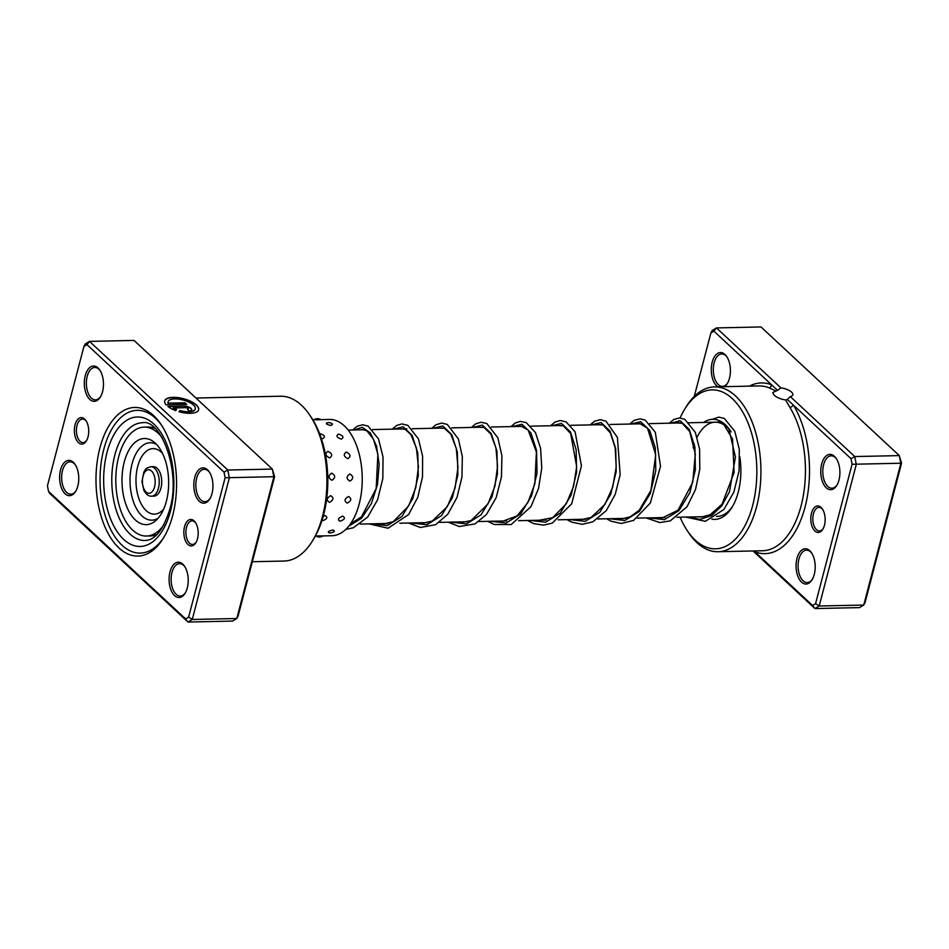 <?xml version="1.0" encoding="UTF-8"?>
<svg xmlns="http://www.w3.org/2000/svg" width="949" height="949" viewBox="0 0 949 949"><rect width="100%" height="100%" fill="white"/><g stroke="black" fill="none" stroke-linecap="round" stroke-linejoin="round"><path stroke-width="1.42" d="M88.032 436.872A13.25 7.177 88.8 0 1 86.383 440.87A13.25 7.177 88.8 0 1 77.272 441.261A13.25 7.177 88.8 0 1 75.066 424.82A13.25 7.177 88.8 0 1 85.956 420.621A13.25 7.177 88.8 0 1 88.032 436.872M86.323 421.214A11.779 6.382 -91.2 0 0 82.527 419.043A11.779 6.382 -91.2 0 0 77.023 425.46A11.779 6.382 -91.2 0 0 83.038 442.59A11.779 6.382 -91.2 0 0 86.739 440.265M197.511 538.724A13.25 7.177 88.8 0 1 195.862 542.721A13.25 7.177 88.8 0 1 186.751 543.113A13.25 7.177 88.8 0 1 184.545 526.659A13.25 7.177 88.8 0 1 195.435 522.46A13.25 7.177 88.8 0 1 197.511 538.724M195.802 523.053A11.779 6.382 -91.2 0 0 192.006 520.894A11.779 6.382 -91.2 0 0 186.502 527.3A11.779 6.382 -91.2 0 0 192.517 544.441A11.779 6.382 -91.2 0 0 196.218 542.104M172.659 515.604A74.342 40.273 88.8 0 1 163.453 538.036A74.342 40.273 88.8 0 1 112.29 540.218A74.342 40.273 88.8 0 1 99.906 447.928A74.342 40.273 88.8 0 1 161.01 424.381A74.342 40.273 88.8 0 1 172.659 515.604M103.821 449.221A71.389 38.672 -91.2 0 0 140.298 553.089A71.389 38.672 -91.2 0 0 164.153 536.873A71.389 38.672 88.8 0 1 140.298 553.089A71.389 38.672 88.8 0 1 103.821 449.221A71.389 38.672 88.8 0 1 137.225 410.336A71.389 38.672 -91.2 0 0 103.821 449.221M195.221 409.007A14.033 5.492 -165.3 0 1 195.197 409.138A14.033 5.492 -165.3 0 1 179.812 410.787L179.883 410.526A14.033 5.492 14.7 0 0 195.269 408.877A14.033 5.492 14.7 0 0 193.477 405.069A14.033 5.492 14.7 0 0 178.803 399.173A14.033 5.492 14.7 0 0 168.103 401.771A14.033 5.492 14.7 0 0 168.175 403.159L185.008 402.803L186.728 404.393L166.158 404.843A17.545 6.868 -165.3 0 1 164.711 400.881A17.545 6.868 -165.3 0 1 178.092 397.631A17.545 6.868 -165.3 0 1 196.431 405.009A17.545 6.868 -165.3 0 1 198.661 409.766A17.545 6.868 -165.3 0 1 179.005 411.712L179.883 410.526M198.626 409.897A17.545 6.868 14.7 0 0 196.36 405.27A17.545 6.868 14.7 0 0 178.187 397.916A17.545 6.868 14.7 0 0 164.687 401.012M184.023 406.089A5.267 2.064 -165.3 0 1 191.022 408.39A5.267 2.064 -165.3 0 1 191.686 409.814A5.267 2.064 -165.3 0 1 189.171 410.881L187.451 409.28A1.756 0.688 14.7 0 0 188.293 408.936A1.756 0.688 14.7 0 0 188.068 408.45A1.756 0.688 14.7 0 0 185.731 407.69L173.323 407.951A14.033 5.492 14.7 0 0 176.573 409.446L175.707 410.62A17.545 6.868 -165.3 0 1 167.878 406.433L184.023 406.089L168.198 406.694M191.639 409.944A5.267 2.064 14.7 0 0 190.951 408.651A5.267 2.064 14.7 0 0 183.952 406.35M102.539 391.712A17.663 9.573 88.8 0 1 100.357 397.038A17.663 9.573 88.8 0 1 88.198 397.56A17.663 9.573 88.8 0 1 85.256 375.626A17.663 9.573 88.8 0 1 99.775 370.039A17.663 9.573 88.8 0 1 102.539 391.712M100.143 370.62A16.192 8.766 -91.2 0 0 94.781 367.453A16.192 8.766 -91.2 0 0 87.213 376.279A16.192 8.766 -91.2 0 0 95.481 399.837A16.192 8.766 -91.2 0 0 100.701 396.445M212.018 493.551A17.663 9.573 88.8 0 1 209.836 498.889A17.663 9.573 88.8 0 1 197.677 499.399A17.663 9.573 88.8 0 1 194.735 477.477A17.663 9.573 88.8 0 1 209.255 471.878A17.663 9.573 88.8 0 1 212.018 493.551M209.634 472.46A16.192 8.766 -91.2 0 0 204.272 469.304A16.192 8.766 -91.2 0 0 196.692 478.118A16.192 8.766 -91.2 0 0 204.96 501.677A16.192 8.766 -91.2 0 0 210.18 498.284M187.309 587.906A17.663 9.573 88.8 0 1 185.126 593.232A17.663 9.573 88.8 0 1 172.967 593.754A17.663 9.573 88.8 0 1 170.025 571.82A17.663 9.573 88.8 0 1 184.545 566.233A17.663 9.573 88.8 0 1 187.309 587.906M184.925 566.814A16.192 8.766 -91.2 0 0 179.563 563.647A16.192 8.766 -91.2 0 0 171.983 572.472A16.192 8.766 -91.2 0 0 180.251 596.031A16.192 8.766 -91.2 0 0 185.47 592.639M77.83 486.066A17.663 9.573 88.8 0 1 75.647 491.392A17.663 9.573 88.8 0 1 63.488 491.914A17.663 9.573 88.8 0 1 60.546 469.98A17.663 9.573 88.8 0 1 75.066 464.381A17.663 9.573 88.8 0 1 77.83 486.066M75.434 464.974A16.192 8.766 -91.2 0 0 70.084 461.807A16.192 8.766 -91.2 0 0 62.504 470.621A16.192 8.766 -91.2 0 0 70.772 494.18A16.192 8.766 -91.2 0 0 75.991 490.799M309.671 414.998L311.165 417.216A79.491 43.061 88.8 0 1 323.621 514.761A79.491 43.061 88.8 0 1 313.775 538.747L312.387 541.037A82.433 44.65 -91.2 0 0 322.589 516.149A82.433 44.65 -91.2 0 0 309.671 414.998A82.433 44.65 -91.2 0 0 280.489 396.219L195.968 398.034M185.613 618.914L187.997 622.046L232.541 621.085L236.787 618.523L273.858 477.003L272.339 469.079L134.046 340.43L89.514 341.391L227.807 470.028L229.314 477.952L192.256 619.483L187.997 622.046L49.704 493.397L48.518 491.38L185.613 618.914L188.626 617.111L225.115 477.75L224.047 472.151L86.952 344.617L83.939 346.432L47.45 485.781L48.518 491.38M188.626 617.111L192.256 619.483L236.787 618.523L238.104 616.043L274.605 476.695L272.339 469.079L227.807 470.028L224.047 472.151M274.605 476.695L225.115 477.75M83.939 346.432L85.268 343.953L89.514 341.391L86.952 344.617M252.327 561.725L284.024 561.049A82.433 44.65 -91.2 0 0 312.387 541.037M161.757 425.52A71.389 38.672 -91.2 0 0 137.225 410.336A71.389 38.672 88.8 0 1 161.757 425.52M176.407 409.66A14.033 5.492 -165.3 0 1 173.252 408.212L173.323 407.951M179.812 410.787L179.1 411.736M186.384 404.404L185.008 402.803M184.936 403.064L168.175 403.159M168.103 403.42A14.033 5.492 -165.3 0 1 168.044 402.032A14.033 5.492 -165.3 0 1 168.08 401.901M340.074 521.226C344.724 519.53 345.614 517.834 342.719 516.137C338.152 518 337.275 519.696 340.074 521.226M321.889 520.716L322.518 520.776C327.156 519.044 328.022 517.312 325.104 515.58L323.265 516.102M328.52 532.626A6.18 6.18 0 0 0 334.439 531.286L333.182 529.969C328.307 531.084 327.132 532.009 329.659 532.733M316.076 536.066A6.18 6.18 0 0 0 322.933 535.9L317.535 535.9M315.459 419.849L320.857 419.683A6.18 6.18 0 0 0 313.953 419.79M331.32 425.484L332.494 424.049A6.18 6.18 0 0 0 326.598 422.934L327.69 422.779C325.199 423.657 326.409 424.559 331.32 425.484M341.343 439.138C344.167 437.287 343.23 435.615 338.508 434.108C335.78 435.781 336.717 437.453 341.343 439.138M321.248 438.296L322.838 438.604C325.649 436.789 324.688 435.152 319.955 433.681L319.599 433.705M347.88 458.675C351.13 456.35 350.596 454.156 346.278 452.08C343.147 454.322 343.68 456.516 347.88 458.675M329.6 457.904C332.826 455.591 332.269 453.408 327.915 451.368C324.807 453.575 325.377 455.757 329.6 457.904M349.932 481.143C353.68 478.676 353.645 476.291 349.801 473.99C346.183 476.457 346.231 478.842 349.932 481.143M331.913 480.289C335.626 477.822 335.566 475.437 331.699 473.136C328.105 475.603 328.176 477.988 331.913 480.289M347.192 503.1C351.438 500.858 351.889 498.652 348.556 496.481C344.44 498.818 343.977 501.025 347.192 503.1M329.422 502.365C333.645 500.099 334.072 497.881 330.715 495.686C326.61 498.035 326.183 500.265 329.422 502.365M322.909 535.912L331.972 535.722A58.15 31.495 -91.2 0 0 361.545 491.297A58.15 31.495 -91.2 0 0 329.481 419.458L320.786 419.648M151.579 496.161L154.058 496.113A14.721 7.972 -91.2 0 0 161.093 487.478A14.721 7.972 -91.2 0 0 159.657 471.843A14.721 7.972 -91.2 0 0 153.418 466.683L150.95 466.73A14.721 7.972 88.8 0 1 157.178 471.89A14.721 7.972 88.8 0 1 158.613 487.537A14.721 7.972 88.8 0 1 151.579 496.161C148.779 496.422 146.205 494.488 143.868 490.36L141.947 481.618L143.892 472.009C145.885 469.85 144.07 468.545 150.95 466.73M162.054 437.596A54.461 29.502 -91.2 0 0 144.153 427.121A54.461 29.502 -91.2 0 0 118.115 459.055A54.461 29.502 -91.2 0 0 123.417 516.932A54.461 29.502 -91.2 0 0 146.49 536.031L150.452 535.948A54.461 29.502 -91.2 0 0 157.143 534.37M146.49 536.031A54.461 29.502 -91.2 0 0 163.928 524.797M162.647 453.622A43.061 23.322 -91.2 0 0 154.141 442.175A43.061 23.322 -91.2 0 0 126.217 455.876A43.061 23.322 -91.2 0 0 128.008 509.53A43.061 23.322 -91.2 0 0 155.826 520.55A43.061 23.322 -91.2 0 0 162.647 453.622M154.865 428.319A54.461 29.502 -91.2 0 0 148.115 427.038L144.153 427.121M811.49 513.184A13.25 7.177 88.8 0 1 822.38 508.984A13.25 7.177 88.8 0 1 824.456 525.248A13.25 7.177 88.8 0 1 822.819 529.245A13.25 7.177 88.8 0 1 813.696 529.637A13.25 7.177 88.8 0 1 811.49 513.184M822.759 509.589A11.779 6.382 -91.2 0 0 818.963 507.418A11.779 6.382 -91.2 0 0 813.447 513.824A11.779 6.382 -91.2 0 0 819.462 530.966A11.779 6.382 -91.2 0 0 823.163 528.629M753.981 550.942L812.569 605.45L815.571 603.635L852.072 464.275L851.004 458.675L793.328 405.033A2.942 1.815 -31.5 0 1 789.817 407.263L785.618 399.956L787.35 399.47L790.292 396.587A10.012 3.915 14.7 0 0 792.818 394.82A10.012 3.915 14.7 0 0 791.549 392.103A10.012 3.915 14.7 0 0 780.932 387.88L777.551 390.359L713.897 331.142L716.459 327.915L780.932 387.88M785.618 399.956C780.754 399.221 776.887 397.595 774.04 395.092L772.723 392.566L775.985 390.988L768.809 387.726A82.433 44.65 -91.2 0 0 758.986 385.935L714.455 386.895A82.433 44.65 88.8 0 1 756.567 506.825A82.433 44.65 88.8 0 1 718.002 551.725A82.433 44.65 88.8 0 1 688.808 532.947L687.313 530.716A79.491 43.061 -91.2 0 0 752.652 505.544A79.491 43.061 -91.2 0 0 739.401 406.848A79.491 43.061 -91.2 0 0 684.704 409.185A79.491 43.061 -91.2 0 0 680.113 417.999M796.982 558.356A17.663 9.573 88.8 0 1 811.49 552.757A17.663 9.573 88.8 0 1 814.266 574.43A17.663 9.573 88.8 0 1 812.071 579.768A17.663 9.573 88.8 0 1 799.924 580.278A17.663 9.573 88.8 0 1 796.982 558.356M811.87 553.338A16.192 8.766 -91.2 0 0 806.508 550.171A16.192 8.766 -91.2 0 0 798.939 558.997A16.192 8.766 -91.2 0 0 807.208 582.556A16.192 8.766 -91.2 0 0 812.427 579.163M821.68 464.002A17.663 9.573 88.8 0 1 836.199 458.403A17.663 9.573 88.8 0 1 838.975 480.075A17.663 9.573 88.8 0 1 836.781 485.413A17.663 9.573 88.8 0 1 824.634 485.935A17.663 9.573 88.8 0 1 821.68 464.002M836.579 458.984A16.192 8.766 -91.2 0 0 831.217 455.828A16.192 8.766 -91.2 0 0 823.637 464.642A16.192 8.766 -91.2 0 0 831.917 488.201A16.192 8.766 -91.2 0 0 837.137 484.809M717.859 386.812A17.663 9.573 88.8 0 1 712.201 362.162A17.663 9.573 88.8 0 1 726.72 356.563A17.663 9.573 88.8 0 1 729.484 378.236A17.663 9.573 88.8 0 1 727.302 383.574A17.663 9.573 88.8 0 1 724.55 386.67M727.1 357.144A16.192 8.766 -91.2 0 0 721.738 353.977A16.192 8.766 -91.2 0 0 714.158 362.803A16.192 8.766 -91.2 0 0 722.426 386.362A16.192 8.766 -91.2 0 0 727.646 382.969M703.577 422.459A50.048 27.118 88.8 0 1 730.398 430.727M739.793 456.694A50.048 27.118 88.8 0 1 738.239 492.14A50.048 27.118 88.8 0 1 732.047 507.241A50.048 27.118 88.8 0 1 711.857 519.162M731.145 431.878A47.106 25.516 -91.2 0 0 715.214 422.21A47.106 25.516 -91.2 0 0 697.064 437.192M694.336 443.942A47.106 25.516 -91.2 0 0 693.173 447.869M680.089 517.193A79.491 43.061 -91.2 0 0 687.313 530.716M713.897 331.142L710.896 332.957L694.277 396.409M790.292 396.587L854.764 456.564L856.271 464.476L819.201 606.008L863.732 605.047L900.803 463.527L899.296 455.603L761.003 326.954L716.459 327.915L712.213 330.477L710.896 332.957M852.072 464.275L901.55 463.219L865.061 602.568L863.732 605.047L859.486 607.609L814.954 608.57L753.031 550.966M851.004 458.675L854.764 456.564L899.296 455.603L901.55 463.219M815.571 603.635L819.201 606.008L814.954 608.57L812.569 605.45M684.704 409.185L686.103 406.907A82.433 44.65 88.8 0 1 714.455 386.895M678.986 420.644A79.491 43.061 -91.2 0 0 678.061 423.005M716.495 516.41L717.242 516.398A47.106 25.516 -91.2 0 0 732.735 506.066M754.858 550.93A2.942 2.42 111.3 0 1 754.894 551.796A85.374 46.252 88.8 0 0 805.013 507.157A85.374 46.252 88.8 0 0 793.328 405.033L787.35 399.47M777.551 390.359L775.985 390.988M749.425 386.136A85.374 46.252 88.8 0 1 771.573 384.796A2.942 2.42 -68.7 0 1 768.809 387.726M142.445 422.744A58.885 31.898 -91.2 0 0 114.9 454.808A58.885 31.898 -91.2 0 0 144.972 540.479C154.995 540.289 163.24 529.993 169.705 509.601C181.65 471.262 160.488 418.485 142.445 422.744M107.071 452.234A64.769 35.089 88.8 0 1 153.857 424.061A64.769 35.089 88.8 0 1 170.452 511.191A64.769 35.089 88.8 0 1 123.655 539.376A64.769 35.089 88.8 0 1 107.071 452.234M728.713 428.402L735.439 456.979L729.52 491.641L721.786 505.864L711.667 515.521L700.137 519.4L688.381 517.015M670.694 423.171L680.279 420.846L689.223 429.423L694.893 447.015L695.368 469.755L689.887 492.614L678.998 510.574L664.442 519.649L648.796 517.869M631.109 424.013L640.682 421.688L649.638 430.265L655.308 447.869L655.783 470.609L650.302 493.468L639.412 511.416L624.857 520.503L609.199 518.723M591.524 424.867L601.097 422.542L610.053 431.119L615.723 448.723L616.198 471.451L610.717 494.322L599.827 512.27L585.272 521.357L569.614 519.577M551.938 425.721L561.511 423.396L570.468 431.973L576.138 449.565L576.612 472.305L571.132 495.176L560.242 513.124L545.687 522.199L530.028 520.42M512.353 426.576L521.926 424.25L530.882 432.827L536.553 450.419L537.027 473.16L531.547 496.019L520.657 513.967L506.102 523.053L490.443 521.274M472.756 427.418L482.341 425.093L491.297 433.669L496.968 451.273L497.442 474.002L491.962 496.873L481.072 514.821L466.517 523.907L450.858 522.128M433.171 428.272L442.756 425.947L451.7 434.523L457.371 452.115L457.857 474.856L452.376 497.727L441.487 515.675L426.931 524.761L411.273 522.97M393.586 429.126L403.171 426.801L412.115 435.377L417.785 452.97L418.272 475.71L412.791 498.569L401.901 516.529L387.346 525.604L371.688 523.824M354.001 429.968L362.293 427.311L370.371 432.946L376.48 445.935L379.149 464.12L377.512 484.476L371.391 503.599L361.391 518.332L348.746 526.197M144.058 489.15A11.779 6.382 -91.2 0 0 153.074 490.455A11.779 6.382 -91.2 0 0 153.524 473.859A11.779 6.382 -91.2 0 0 144.509 472.543A11.779 6.382 -91.2 0 0 144.058 489.15M156.538 444.417A38.719 20.973 -91.2 0 0 133.133 460.253A38.719 20.973 -91.2 0 0 135.434 506.588A38.719 20.973 -91.2 0 0 158.127 518.225M162.54 453.397A32.776 17.758 -91.2 0 0 139.894 460.158A32.776 17.758 -91.2 0 0 140.559 502.673A32.776 17.758 -91.2 0 0 163.726 508.984M718.002 551.725L762.533 550.764A82.433 44.65 -91.2 0 0 801.098 505.864A82.433 44.65 -91.2 0 0 789.817 407.263M360.229 524.073L387.88 523.48M399.814 523.219L427.453 522.626M439.399 522.365L467.038 521.772M478.984 521.523L506.624 520.93M518.569 520.669L546.221 520.076M558.154 519.815L585.806 519.222M597.74 518.973L625.379 518.368M637.325 518.118L664.964 517.525M676.91 517.264L704.561 516.671M348.176 430.099L364.546 429.743M372.625 429.577L406.824 428.841M412.222 428.723L443.717 428.046M451.795 427.869L483.302 427.192M491.392 427.026L522.887 426.35M529.589 426.196L562.472 425.496M570.563 425.318L602.057 424.642M610.148 424.464L641.643 423.788M649.733 423.622L681.228 422.946M687.93 422.803L715.214 422.21M716.97 422.175L718.82 421.842L722.936 423.052L732.557 439.102L734.123 472.519L722.059 504.192L710.208 514.726L701.513 517.027L697.693 516.814M677.384 423.029L682.141 423.266L689.662 431.439L695.32 454.049L692.711 482.377L678.025 510.206L662.485 517.846L658.108 517.668M637.799 423.871L639.78 423.539L647.538 428.284L655.723 454.761L650.919 490.431L639.282 510.206L630.29 516.778L622.591 518.723L618.523 518.522M598.214 424.725L602.935 424.95L610.385 432.946L615.189 447.809L616.198 467.027L612.71 487.098L604.893 504.453L591.049 517.466L581.476 519.589L578.937 519.376M558.629 425.579L563.303 425.781L570.681 433.574L576.672 466.635L573.576 486.351L566.292 503.729L552.686 517.703L539.352 520.218M519.044 426.421L521.013 426.089L528.142 430.063L536.41 452.021L534.845 483.836L527.822 502.662L517.039 515.924L502.543 521.298L499.767 521.072M479.459 427.275L483.99 427.43L490.799 434.037L495.924 447.809L497.573 466.232L494.927 486.078L488.011 503.907L471.06 520.562L463.42 522.152L460.17 521.926M439.873 428.129L444.405 428.284L450.822 434.251L456.279 448.379L457.976 467.655L454.962 488.355L447.347 506.6L432.246 521.084L423.634 523.006L420.597 522.769M400.288 428.984L404.986 429.197L410.846 434.523L416.433 448.106L418.426 466.967L415.816 487.525L408.639 505.971L393.254 521.653L384.131 523.848L381.012 523.623M360.703 429.826L362.601 429.494L366.931 430.882L373.467 439.221L377.892 454.203L376.172 488.652L361.474 516.873L350.584 523.741M712.236 419.339L718.749 417.121L724.336 418.438L734.823 431.356L739.295 449.363L739.093 470.906L733.826 492.199L723.862 509.53L705.344 521.321L685.747 517.075M669.306 423.195L673.944 419.399L679.46 417.975L684.787 419.304L695.32 432.388L699.591 449.185L699.793 469.245L695.522 489.482L687.029 506.778L670.267 520.871L659.769 522.567L646.174 517.929M629.721 424.049L634.134 420.371L640.184 418.829L645.261 420.182L655.296 432.222L660.504 466.279L650.385 502.958L633.541 520.443L621.156 523.457L611.049 521.203L606.589 518.783M590.136 424.903L594.537 421.226L600.314 419.672L605.937 421.178L617.408 437.406L620.171 474.785L615.225 494.346L606.292 510.621L592.864 521.82L582.306 524.311L571.606 522.116L566.992 519.625M550.55 425.745L554.975 422.068L560.242 420.537L566.102 421.89L575.094 431.831L581.429 465.781L571.725 503.729L552.294 523.113L543.528 525.129L533.492 523.551L527.407 520.479M510.953 426.599L515.366 422.934L520.372 421.403L526.197 422.59L535.461 432.59L540.586 448.284L541.784 467.928L538.534 488.486L530.894 506.766L511.203 524.548L494.204 524.5L487.822 521.333M471.368 427.453L475.686 423.835L480.965 422.246L486.801 423.527L497.857 437.786L501.914 455.734L501.475 476.849L496.197 497.573L486.469 514.488L475.081 523.895L459.221 526.541L448.236 522.175M431.783 428.307L435.888 424.808L441.7 423.076L447.287 424.417L458.414 438.996L462.317 456.552L461.961 477.122L457.003 497.418L447.774 514.251L435.603 524.69L420.336 527.49L408.651 523.029M392.198 429.15L396.682 425.449L401.937 423.942L407.809 425.318L418.438 438.877L422.613 456.244L422.519 476.837L417.762 497.335L408.663 514.488L388.082 528.225L369.066 523.884M352.613 430.004L357.215 426.231L362.72 424.784L368.058 426.089L378.532 438.96L383.016 456.932L382.838 478.438L377.607 499.72L367.69 517.075L353.277 527.798L345.827 529.376M315.329 536.078L316.824 536.043M312.838 419.814L314.321 419.778"/></g></svg>
